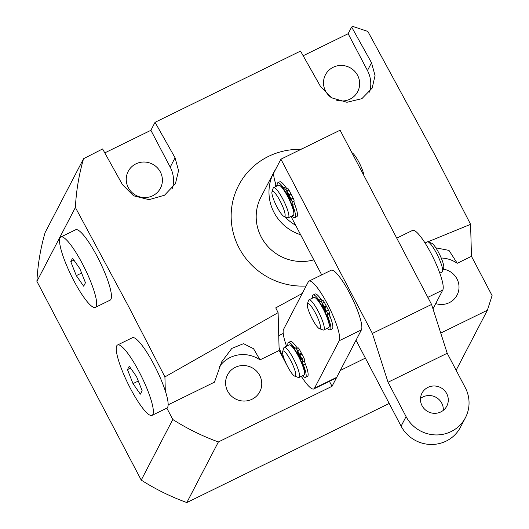 <?xml version="1.0" encoding="UTF-8"?>
<svg xmlns="http://www.w3.org/2000/svg" width="529" height="529" viewBox="0 0 529 529"><rect width="100%" height="100%" fill="white"/><g stroke="black" fill="none" stroke-linecap="round" stroke-linejoin="round"><path stroke-width="0.79" d="M300.617 234.737A44.786 43.477 -152.5 0 1 273.764 172.487L260.969 197.059A44.786 43.477 27.5 0 0 261.247 237.058A44.786 43.477 27.5 0 0 313.809 259.865M128.296 187.643A18.198 17.662 27.5 0 0 144.443 197.575A18.198 17.662 27.5 0 0 160.459 188.198A18.198 17.662 27.5 0 0 160.347 171.951A18.198 17.662 27.5 0 0 144.199 162.019A18.198 17.662 27.5 0 0 128.183 171.396A18.198 17.662 27.5 0 0 128.296 187.643M335.961 99.974A18.198 17.662 27.5 0 0 357.716 91.616A18.198 17.662 27.5 0 0 357.604 75.363A18.198 17.662 27.5 0 0 341.456 65.437A18.198 17.662 27.5 0 0 325.441 74.814A18.198 17.662 27.5 0 0 325.553 91.061A18.198 17.662 27.5 0 0 331.696 97.858M306.119 286.017A69.987 67.937 -152.5 0 1 239.055 247.922A69.987 67.937 -152.5 0 1 300.717 149.39M427.901 241.832L470.585 224.329L434.673 154.494L367.86 31.436L352.843 26.45L351.633 27.019L371.517 62.753L375.048 75.574L372.171 88.098L361.882 98.665L346.931 102.282L331.61 97.805L320.548 86.558L300.525 51.082L155.043 122.311L175.066 157.787L178.557 170.622L175.443 183.675L164.512 195.227L149.066 199.664L133.599 195.803L122.483 184.694L102.593 148.953L83.575 158.687L45.097 232.595A223.946 217.393 -152.5 0 0 36.911 281.382L141.236 480.094A223.946 217.393 -152.5 0 0 186.83 502.55L389.199 403.462M286.738 364.818L279.147 350.496L278.102 312.665L164.916 376.906L128.157 305.676L75.389 207.474A223.946 217.393 -152.5 0 1 83.575 158.687M227.642 391.136A18.198 17.662 27.5 0 0 243.796 401.061A18.198 17.662 27.5 0 0 259.812 391.691A18.198 17.662 27.5 0 0 259.699 375.438A18.198 17.662 27.5 0 0 243.545 365.513A18.198 17.662 27.5 0 0 227.53 374.889A18.198 17.662 27.5 0 0 227.642 391.136M443.282 269.142A18.198 17.662 -152.5 0 1 456.957 278.856A18.198 17.662 -152.5 0 1 457.069 295.109A18.198 17.662 -152.5 0 1 435.717 303.6M278.102 312.665L275.741 307.871L302.046 293.562M365.387 358.1L340.259 370.498L332.04 386.296L218.384 441.946L186.83 502.55M456.13 370.254L487.381 310.239L492.089 295.592L471.471 256.32L470.585 224.329M440.743 333.072L487.381 310.239M141.236 480.094L172.791 419.49L166.827 408.13A39.192 7.657 -116.1 0 0 153.939 364.58A39.192 7.657 -116.1 0 0 132.362 337.733L117.564 344.981A39.192 7.657 -116.1 0 0 130.451 388.524A39.192 7.657 -116.1 0 0 152.035 415.377A39.192 7.657 -116.1 0 0 139.147 371.827A39.192 7.657 -116.1 0 0 117.564 344.981M165.306 390.957L164.916 376.906M75.389 207.474L36.911 281.382M172.791 419.49A223.946 217.393 27.5 0 0 218.384 441.946M104.788 152.881L150.884 130.306L155.043 122.311M303.163 55.75L348.142 33.724L351.633 27.019M172.421 188.311A29.393 28.533 27.5 0 0 170.212 167.118L150.884 130.306M369.559 92.132A29.393 28.533 27.5 0 0 367.47 70.536L348.142 33.724M279.147 350.496L259.997 359.872A29.393 28.533 27.5 0 0 219.376 366.762M259.997 359.872L253.57 348.723L243.545 343.678L231.821 348.406L221.697 361.843L214.463 382.163L168.143 404.844M329.415 381.297L332.04 386.296M286.678 364.845A27.991 5.469 63.9 0 1 279.061 347.493M435.85 247.837L448.976 250.396L457.254 263.283L471.471 256.32M457.254 263.283A29.393 28.533 27.5 0 0 441.219 258M351.904 152.716A13.999 2.731 63.9 0 1 358.774 161.914A13.999 2.731 63.9 0 1 363.939 175.317A13.999 2.731 63.9 0 1 363.998 175.754M271.985 193.839A13.999 2.731 -116.1 0 0 277.176 207.289A13.999 2.731 -116.1 0 0 284.053 216.454A13.999 2.731 -116.1 0 0 285.038 213.947A13.999 2.731 -116.1 0 0 278.525 198.144A13.999 2.731 -116.1 0 0 271.992 191.815A13.999 2.731 -116.1 0 0 271.985 193.839M271.992 191.815L273.156 188.192A16.796 3.28 63.9 0 1 273.592 187.603A16.796 3.28 63.9 0 1 281.792 197.172A16.796 3.28 63.9 0 1 288.808 214.754A16.796 3.28 63.9 0 1 288.365 217.769A16.796 3.28 63.9 0 1 287.631 217.756L284.053 216.454M273.592 187.603L278.525 185.19A16.796 3.28 63.9 0 1 286.725 194.758A16.796 3.28 63.9 0 1 293.74 212.341A16.796 3.28 63.9 0 1 293.297 215.356L288.365 217.769M275.801 184.165A39.192 38.042 27.5 0 0 275.417 186.711M285.118 216.844A39.192 38.042 27.5 0 0 295.618 225.222M273.764 172.487A44.786 43.477 -152.5 0 1 275.821 168.963M432.98 308.857L442.786 290.031A33.591 6.56 -116.1 0 0 431.049 253.417A33.591 6.56 -116.1 0 0 412.547 230.406L396.75 238.143M286.553 346.178A33.591 6.56 63.9 0 1 283.584 329.316L308.301 281.838A33.591 6.56 63.9 0 1 308.989 281.117L331.18 270.246A33.591 6.56 63.9 0 1 349.682 293.264A33.591 6.56 63.9 0 1 361.413 329.871L336.695 377.349A33.591 6.56 63.9 0 1 336.008 378.07L313.816 388.934A33.591 6.56 63.9 0 1 301.325 376.35M308.989 281.117A33.591 6.56 63.9 0 1 327.491 304.129A33.591 6.56 63.9 0 1 339.221 340.736L314.504 388.213A33.591 6.56 63.9 0 1 313.816 388.934M446.707 393.622A13.999 13.589 27.5 0 0 434.283 385.985A13.999 13.589 27.5 0 0 421.963 393.192A13.999 13.589 27.5 0 0 422.049 405.697A13.999 13.589 27.5 0 0 434.474 413.334A13.999 13.589 27.5 0 0 446.793 406.12A13.999 13.589 27.5 0 0 446.707 393.622M443.295 410.365A13.999 13.589 27.5 0 0 441.735 403.164A13.999 13.589 27.5 0 0 420.489 398.496M356.01 340.246L401.108 426.143L406.074 416.601L388.035 382.242L372.39 333.429L280.912 159.183L274.082 172.309A27.991 5.469 -116.1 0 0 276.488 186.182M291.029 216.467L321.698 274.895M406.074 416.601A33.591 32.606 27.5 0 0 451.125 431.565A33.591 32.606 27.5 0 0 465.46 417.626A33.591 32.606 27.5 0 0 465.256 387.625L447.217 353.266L431.571 304.453L340.087 130.207L280.912 159.183M372.39 333.429L431.571 304.453M465.46 417.626L460.495 427.168A33.591 32.606 -152.5 0 1 446.159 441.107A33.591 32.606 -152.5 0 1 401.108 426.143M388.035 382.242L447.217 353.266M431.492 243.142A13.999 2.731 63.9 0 1 431.644 243.188A13.999 2.731 63.9 0 1 431.803 243.261A13.999 2.731 63.9 0 1 439.771 254.819A13.999 2.731 63.9 0 1 443.705 267.826L442.542 271.45A16.796 3.28 -116.1 0 0 437.827 255.838A16.796 3.28 -116.1 0 0 428.265 241.971A16.796 3.28 -116.1 0 0 428.067 241.885A16.796 3.28 -116.1 0 0 427.333 241.872L425.038 242.996M439.811 273.162L442.105 272.038A16.796 3.28 -116.1 0 0 442.542 271.45M319.278 328.602A13.999 2.731 -116.1 0 0 319.443 328.674A13.999 2.731 -116.1 0 0 317.651 317.711A13.999 2.731 -116.1 0 0 308.519 303.626A13.999 2.731 -116.1 0 0 307.375 304.036A13.999 2.731 -116.1 0 0 311.31 317.043A13.999 2.731 -116.1 0 0 319.278 328.602M307.375 304.036L308.539 300.412A16.796 3.28 63.9 0 1 308.976 299.824A16.796 3.28 63.9 0 1 309.908 299.917A16.796 3.28 63.9 0 1 320.184 315.31A16.796 3.28 63.9 0 1 323.748 329.99A16.796 3.28 63.9 0 1 323.014 329.977L319.443 328.674M308.976 299.824L313.909 297.41A16.796 3.28 63.9 0 1 314.841 297.503A16.796 3.28 63.9 0 1 325.117 312.89A16.796 3.28 63.9 0 1 328.681 327.577L323.748 329.99M282.572 351.964A13.999 2.731 -116.1 0 0 287.049 365.446A13.999 2.731 -116.1 0 0 294.726 376.152A13.999 2.731 -116.1 0 0 295.79 375.226A13.999 2.731 -116.1 0 0 290.018 359.29A13.999 2.731 -116.1 0 0 282.658 351.514A13.999 2.731 -116.1 0 0 282.572 351.964M282.658 351.514L283.822 347.89A16.796 3.28 63.9 0 1 284.258 347.302A16.796 3.28 63.9 0 1 293.436 358.675A16.796 3.28 63.9 0 1 299.573 376.344A16.796 3.28 63.9 0 1 299.03 377.475A16.796 3.28 63.9 0 1 298.296 377.455L294.726 376.152M284.258 347.302L289.191 344.888A16.796 3.28 63.9 0 1 298.369 356.255A16.796 3.28 63.9 0 1 304.506 373.93A16.796 3.28 63.9 0 1 303.963 375.054L299.03 377.475M289.297 195.452L291.142 199.003L293.112 198.031L291.274 194.487L289.297 195.452L289.052 195.842L290.659 199.711L288.649 196.484L289.244 196.193M291.142 199.003A2.797 0.549 63.9 0 1 292.12 201.893L292.034 202.442A5.039 0.985 -116.1 0 0 292.735 205.345A19.401 3.789 63.9 0 1 295.248 217.201A19.401 3.789 63.9 0 1 294.851 217.617A19.401 3.789 63.9 0 1 291.922 216.03M277.216 185.831A19.401 3.789 63.9 0 1 277.388 183.186A19.401 3.789 63.9 0 1 277.785 182.769A19.401 3.789 63.9 0 1 283.597 187.934A5.039 0.985 -116.1 0 0 285.105 189.276A5.039 0.985 -116.1 0 0 285.118 189.27L285.402 189.111A2.797 0.549 63.9 0 1 285.409 189.104A2.797 0.549 63.9 0 1 286.923 190.962L288.781 194.474L290.758 193.508L288.583 194.943L288.781 194.474M293.112 198.031A2.797 0.549 63.9 0 1 294.091 200.927L294.005 201.476A5.039 0.985 -116.1 0 0 294.713 204.379A19.401 3.789 63.9 0 1 297.219 216.235A19.401 3.789 63.9 0 1 296.822 216.652L294.851 217.617M290.09 195.069L288.245 195.723L288.001 196.305L289.105 195.763M288.001 196.305A15.956 3.114 -116.1 0 0 280.165 185.745M293.859 213.716A15.956 3.114 -116.1 0 0 288.345 196.96L288.649 196.484M285.415 189.104L287.379 188.139A2.797 0.549 63.9 0 1 287.386 188.139A2.797 0.549 63.9 0 1 288.894 189.997L290.758 193.508M277.785 182.769L279.762 181.804A19.401 3.789 63.9 0 1 285.567 186.968A5.039 0.985 -116.1 0 0 286.989 188.331M288.245 195.723L286.606 191.782L288.583 194.943M290.223 194.758L289.958 194.269M299.969 355.151L301.808 358.702L303.778 357.736L301.94 354.185L299.969 355.151L299.725 355.541L301.325 359.409L299.315 356.189L299.91 355.891M301.808 358.702A2.797 0.549 63.9 0 1 302.786 361.591L302.7 362.147A5.039 0.985 -116.1 0 0 303.408 365.043A19.401 3.789 63.9 0 1 305.914 376.899A19.401 3.789 63.9 0 1 305.517 377.316A19.401 3.789 63.9 0 1 302.588 375.729M287.882 345.53A19.401 3.789 63.9 0 1 288.054 342.885A19.401 3.789 63.9 0 1 288.457 342.468A19.401 3.789 63.9 0 1 294.263 347.632A5.039 0.985 -116.1 0 0 295.777 348.975L296.075 348.809A2.797 0.549 63.9 0 1 296.081 348.803A2.797 0.549 63.9 0 1 297.589 350.667L299.454 354.172L301.424 353.207L301.226 353.676L299.249 354.642L299.454 354.172M303.778 357.736A2.797 0.549 63.9 0 1 304.757 360.626L304.671 361.181A5.039 0.985 -116.1 0 0 305.378 364.078A19.401 3.789 63.9 0 1 307.891 375.934A19.401 3.789 63.9 0 1 307.488 376.35L305.517 377.316M300.756 354.767L298.911 355.428L298.667 356.004L299.771 355.462M298.667 356.004A15.956 3.114 -116.1 0 0 290.838 345.45M304.532 373.414A15.956 3.114 -116.1 0 0 299.011 356.658L299.315 356.189M298.052 347.837L296.081 348.803L298.045 347.844A2.797 0.549 63.9 0 1 298.052 347.837A2.797 0.549 63.9 0 1 299.559 349.702L301.424 353.207M288.457 342.468L290.428 341.503A19.401 3.789 63.9 0 1 296.24 346.667A5.039 0.985 -116.1 0 0 297.655 348.029M298.911 355.428L297.272 351.487L299.249 354.642M300.889 354.456L300.631 353.967M324.687 307.673L326.525 311.217L328.502 310.252L326.658 306.708L324.687 307.673L324.442 308.057L326.049 311.931L324.032 308.705L324.627 308.414M326.525 311.217A2.797 0.549 63.9 0 1 327.504 314.114L327.418 314.662A5.039 0.985 -116.1 0 0 328.125 317.565A19.401 3.789 63.9 0 1 330.638 329.422A19.401 3.789 63.9 0 1 330.235 329.838A19.401 3.789 63.9 0 1 327.306 328.251M312.599 298.045A19.401 3.789 63.9 0 1 312.778 295.4A19.401 3.789 63.9 0 1 313.175 294.984A19.401 3.789 63.9 0 1 318.987 300.155A5.039 0.985 -116.1 0 0 320.495 301.497L320.792 301.325A2.797 0.549 63.9 0 1 320.799 301.325A2.797 0.549 63.9 0 1 322.306 303.183L324.171 306.688L326.142 305.722L325.943 306.192L323.973 307.157L324.171 306.688M328.502 310.252A2.797 0.549 63.9 0 1 329.474 313.148L329.395 313.697A5.039 0.985 -116.1 0 0 330.096 316.6A19.401 3.789 63.9 0 1 332.609 328.456A19.401 3.789 63.9 0 1 332.212 328.873L330.235 329.838M325.474 307.289L323.636 307.944L323.384 308.519L324.489 307.984M323.384 308.519A15.956 3.114 -116.1 0 0 315.555 297.966M329.25 325.937A15.956 3.114 -116.1 0 0 323.735 309.181L324.032 308.705M322.769 300.36L320.799 301.325L322.763 300.36A2.797 0.549 63.9 0 1 322.769 300.36A2.797 0.549 63.9 0 1 324.284 302.218L326.142 305.722M313.175 294.984L315.145 294.018A19.401 3.789 63.9 0 1 320.958 299.189A5.039 0.985 -116.1 0 0 322.373 300.551M323.636 307.944L321.989 304.003L323.973 307.157M325.606 306.979L325.348 306.483M82.458 263.845A39.192 7.657 -116.1 0 0 60.875 236.992A39.192 7.657 -116.1 0 0 73.762 280.542A39.192 7.657 -116.1 0 0 95.339 307.389A39.192 7.657 -116.1 0 0 82.458 263.845M95.339 307.389L110.138 300.148A39.192 7.657 -116.1 0 0 97.25 256.598A39.192 7.657 -116.1 0 0 75.667 229.751L60.875 236.992M83.655 286.189L85.447 282.744L79.899 268.752L72.559 258.198L70.767 261.643L76.315 275.635L83.655 286.189M81.605 273.05L76.315 275.635M73.895 260.116L70.767 261.643M140.344 394.171L142.136 390.726L136.594 376.734L129.255 366.187L127.463 369.626L133.004 383.618L140.344 394.171M138.294 381.032L133.004 383.618M130.584 368.098L127.463 369.626M170.212 167.118L175.066 157.787M367.47 70.536L371.517 62.753M283.227 333.442L278.737 335.644M427.835 297.344L442.786 290.031M361.413 329.871L339.221 340.736M336.695 377.349L314.504 388.213M289.733 198.56L290.315 198.276M292.735 205.345L294.713 204.379M286.923 190.962L288.894 189.997M283.597 187.934L285.567 186.968M292.034 202.442L294.005 201.476M292.12 201.893L294.091 200.927M287.161 193.654L287.756 193.363M300.399 358.259L300.988 357.974M303.408 365.043L305.378 364.078M297.589 350.667L299.559 349.702M294.263 347.632L296.24 346.667M302.7 362.147L304.671 361.181M302.786 361.591L304.757 360.626M297.827 353.352L298.422 353.061M325.123 310.781L325.705 310.497M328.125 317.565L330.096 316.6M322.306 303.183L324.284 302.218M318.987 300.155L320.958 299.189M327.418 314.662L329.395 313.697M327.504 314.114L329.474 313.148M322.545 305.868L323.14 305.577M303.163 148.285A39.192 39.192 0 0 0 298.376 150.633M431.644 243.188L428.067 241.885M285.409 189.104L287.386 188.139M152.035 415.377L166.827 408.13"/></g></svg>
